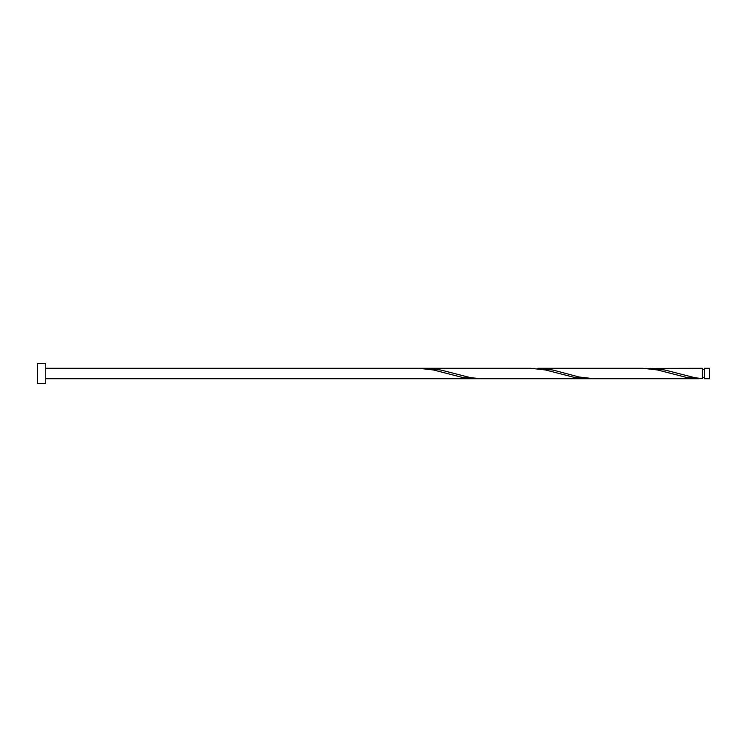<?xml version="1.0" encoding="UTF-8"?>
<svg xmlns="http://www.w3.org/2000/svg" width="747" height="747" viewBox="0 0 747 747"><rect width="100%" height="100%" fill="white"/><g stroke="black" fill="none" stroke-linecap="round" stroke-linejoin="round"><path stroke-width="1.12" d="M709.65 373.5L709.65 378.71L704.486 378.71L704.486 368.29L709.65 368.29L709.65 373.5M45.754 373.5L45.754 383.584L37.35 383.584L37.35 363.415L45.754 363.415L45.754 373.5M698.828 378.71L593.93 378.71L579.149 377.02L553.004 370.045L537.905 368.29L642.803 368.29L657.584 369.98L687.464 377.683L702.404 378.608L702.404 368.29L646.379 368.392M704.486 377.665L702.404 377.665L702.404 378.608L694.934 377.739L665.054 370.045L649.955 368.29M593.93 378.71L481.88 378.71L470.834 377.739L440.954 370.045L425.855 368.29L534.329 368.392M425.855 368.29L422.279 368.392M590.354 378.608L575.414 377.683L545.534 369.98L530.753 368.29L418.703 368.29L433.484 369.98L463.364 377.683L478.304 378.608M45.754 378.71L586.778 378.71M702.404 377.665L702.404 378.608M418.703 368.29L45.754 368.29M704.486 369.335L702.404 369.335"/></g></svg>
